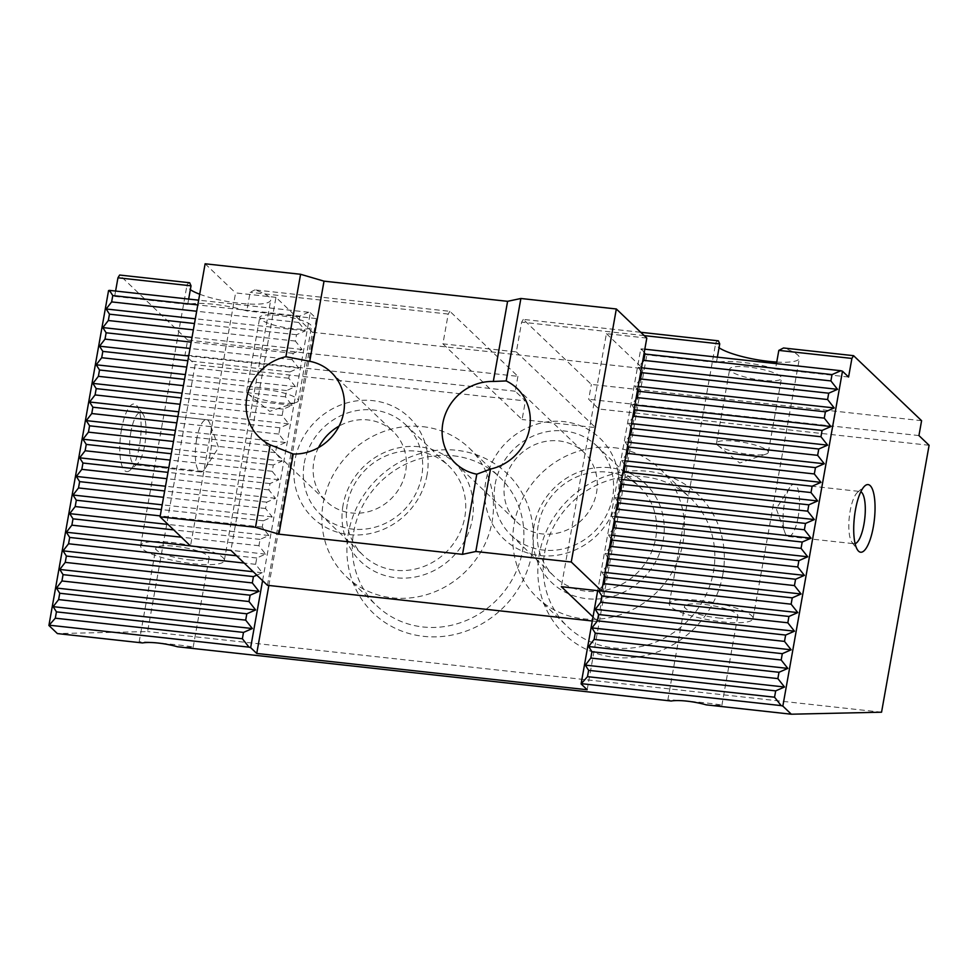 <?xml version="1.0" encoding="UTF-8"?>
<svg xmlns="http://www.w3.org/2000/svg" width="978" height="978" viewBox="0 0 978 978"><rect width="100%" height="100%" fill="white"/><g stroke="black" fill="none" stroke-linecap="round" stroke-linejoin="round"><path stroke-width="0.73" stroke-dasharray="4.89 3.67" d="M699.991 600.504A42.531 8.973 10.1 0 1 753.023 618.634A42.531 8.973 10.1 0 1 709.588 620.003A42.531 8.973 10.1 0 1 669.282 603.719A42.531 8.973 10.1 0 1 699.991 600.504M717.375 357.166L716.422 362.508A42.531 8.973 10.1 0 1 742.412 362.361A42.531 8.973 10.1 0 1 775.505 368.999L776.459 363.657M718.378 340.821A42.531 8.973 -169.9 0 0 715.676 343.254A42.531 8.973 -169.9 0 0 719.05 347.752M776.74 362.068A42.531 8.973 -169.9 0 0 799.429 358.168A42.531 8.973 -169.9 0 0 783.537 347.985M718.268 617.974A27.066 5.709 -169.9 0 0 737.803 615.92A27.066 5.709 -169.9 0 0 718.94 606.959A27.066 5.709 -169.9 0 0 688.488 604.27A27.066 5.709 -169.9 0 0 684.514 606.433A27.066 5.709 -169.9 0 0 718.268 617.974M706.153 704.845L721.862 705.431C723.402 704.233 666.739 698.708 667.815 700.162L671.263 701.018M748.696 367.08A26.296 5.55 -169.9 0 0 729.71 369.073A26.296 5.55 -169.9 0 0 754.625 379.146A26.296 5.55 -169.9 0 0 781.483 378.29A26.296 5.55 -169.9 0 0 748.696 367.08M921.594 420.699L591.348 384.415L523.316 319.39L640.737 332.288M121.516 429.244A34.022 10.061 96.3 0 0 120.966 462.044A34.022 10.061 96.3 0 0 130.013 470.284A34.022 10.061 96.3 0 0 140.453 438.89A34.022 10.061 96.3 0 0 137.079 405.968A34.022 10.061 96.3 0 0 121.516 429.244M199.708 294.219A42.531 8.973 -169.9 0 0 244.476 303.73A42.531 8.973 -169.9 0 0 270.723 300.087A42.531 8.973 -169.9 0 0 254.842 289.891L449.892 311.322L517.912 376.347L187.666 340.063L185.013 354.953L195.16 364.66L147.617 631.568L57.384 633.573M108.558 290.576L114.646 296.395L115.6 291.053M187.666 340.063L119.634 275.038M278.742 315.454A26.296 5.55 -169.9 0 0 259.757 317.447A26.296 5.55 -169.9 0 0 284.671 327.52A26.296 5.55 -169.9 0 0 311.53 326.664A26.296 5.55 -169.9 0 0 278.742 315.454M189.671 282.74A42.531 8.973 -169.9 0 0 186.981 285.16A42.531 8.973 -169.9 0 0 190.343 289.671M262.581 580.651L310.307 312.74L308.657 312.263L299.83 316.126L197.8 304.916M308.657 312.263L198.644 300.173M640.859 371.408L638.353 367.447L642.522 362.056M641.507 367.789L638.353 367.447M644.172 352.801L641.666 348.84L640.737 349.036L597.692 590.663M644.82 349.195L641.666 348.84M189.561 559.881A27.066 5.709 -169.9 0 0 209.109 557.839A27.066 5.709 -169.9 0 0 190.245 548.878A27.066 5.709 -169.9 0 0 159.793 546.189A27.066 5.709 -169.9 0 0 155.808 548.34A27.066 5.709 -169.9 0 0 189.561 559.881M177.458 646.764L193.155 647.35C194.708 646.152 138.045 640.627 139.12 642.081L142.556 642.937M171.284 542.423A42.531 8.973 10.1 0 1 224.329 560.553A42.531 8.973 10.1 0 1 180.881 561.922A42.531 8.973 10.1 0 1 140.587 545.638A42.531 8.973 10.1 0 1 171.284 542.423M188.668 299.072L187.715 304.427A42.531 8.973 10.1 0 1 213.705 304.28A42.531 8.973 10.1 0 1 246.811 310.918L250.123 292.312L254.842 289.891M279.341 402.753A26.296 5.55 -169.9 0 0 296.248 402.423A26.296 5.55 -169.9 0 0 298.327 400.76A26.296 5.55 -169.9 0 0 265.539 389.55A26.296 5.55 -169.9 0 0 246.554 391.542A26.296 5.55 -169.9 0 0 247.935 393.816A26.296 5.55 -169.9 0 0 279.341 402.753M196.664 439.22A26.296 7.775 96.3 0 0 200.698 471.958A26.296 7.775 96.3 0 0 205.087 468.658A26.296 7.775 96.3 0 0 210.013 423.853A26.296 7.775 96.3 0 0 206.444 419.684A26.296 7.775 96.3 0 0 196.664 439.22M130.893 431.995A26.296 7.775 96.3 0 0 134.927 464.733A26.296 7.775 96.3 0 0 137.458 463.706A26.296 7.775 96.3 0 0 145.526 439.44A26.296 7.775 96.3 0 0 142.922 414.012A26.296 7.775 96.3 0 0 140.661 412.459A26.296 7.775 96.3 0 0 130.893 431.995M256.798 575.125L262.263 572.729L255.625 564.318L256.749 557.998L265.576 554.123L258.938 545.712L260.062 539.391L268.889 535.516L262.251 527.105L263.375 520.785L272.202 516.91L265.564 508.511L266.701 502.179L275.527 498.303L268.877 489.905L270.014 483.572L278.84 479.697L272.202 471.298L273.327 464.966L282.153 461.103L275.515 452.692L276.64 446.371L285.466 442.496L278.828 434.085L279.952 427.765L288.779 423.89L282.141 415.479L283.265 409.159L292.092 405.283L285.454 396.872L286.578 390.552L295.405 386.677L288.767 378.266L289.891 371.946L298.718 368.07L292.08 359.672L293.204 353.339L302.031 349.464L295.393 341.065L296.517 334.733L305.344 330.857L298.706 322.459L299.83 316.126M598.622 590.773L602.754 585.321M604.404 576.066L601.898 572.106L606.067 566.714M607.717 557.46L605.211 553.499L609.38 548.108M611.03 538.854L608.524 534.893L612.705 529.501M614.343 520.247L611.837 516.286L616.018 510.895M617.656 501.641L615.15 497.68L619.331 492.289M620.981 483.046L618.475 479.073L622.644 473.682M624.294 464.44L621.788 460.467L625.957 455.088M627.607 445.834L625.101 441.873L629.27 436.481M630.92 427.227L628.414 423.266L632.583 417.875M634.233 408.621L631.727 404.66L635.896 399.269M637.546 390.014L635.04 386.053L639.209 380.662M523.316 319.39L521.641 322.141L516.335 351.909L442.912 343.84L448.205 314.072L449.892 311.322M448.205 314.072L250.123 292.312M644.209 335.613L521.641 322.141M538.218 525.235A61.871 57.641 -46.3 0 0 554.22 576.409A61.871 57.641 -46.3 0 0 638.634 571.519A61.871 57.641 -46.3 0 0 639.71 486.971A61.871 57.641 -46.3 0 0 579.489 475.809A61.871 57.641 -46.3 0 0 538.218 525.235M533.976 526.14A68.057 63.399 -46.3 0 0 620.798 593.499A68.057 63.399 -46.3 0 0 641.006 480.076A68.057 63.399 -46.3 0 0 533.976 526.14M347.3 504.257A61.871 57.641 -46.3 0 0 363.303 555.431A61.871 57.641 -46.3 0 0 447.716 550.541A61.871 57.641 -46.3 0 0 448.792 465.993A61.871 57.641 -46.3 0 0 388.572 454.831A61.871 57.641 -46.3 0 0 347.3 504.257M343.058 505.161A68.057 63.399 -46.3 0 0 429.88 572.533A68.057 63.399 -46.3 0 0 450.088 459.098A68.057 63.399 -46.3 0 0 343.058 505.161M613.829 447.655A88.925 82.861 133.7 0 1 660.04 468.951A88.925 82.861 133.7 0 1 658.487 590.492A88.925 82.861 133.7 0 1 537.142 597.521A88.925 82.861 133.7 0 1 522.814 498.315A88.925 82.861 133.7 0 1 613.829 447.655M644.294 476.775A88.925 82.861 133.7 0 1 690.492 498.071A88.925 82.861 133.7 0 1 713.488 571.629A88.925 82.861 133.7 0 1 654.16 642.693A88.925 82.861 133.7 0 1 567.595 626.641A88.925 82.861 133.7 0 1 553.267 527.423A88.925 82.861 133.7 0 1 644.294 476.775M848.574 377.031L775.505 368.999M716.422 362.508L646.825 354.867L640.737 349.036M304.256 463.107A61.871 57.641 133.7 0 1 345.527 413.682A61.871 57.641 133.7 0 1 405.748 424.843A61.871 57.641 133.7 0 1 421.738 476.017A61.871 57.641 133.7 0 1 380.466 525.443A61.871 57.641 133.7 0 1 320.246 514.281A61.871 57.641 133.7 0 1 304.256 463.107M422.912 426.677A88.925 82.861 133.7 0 1 469.122 447.973A88.925 82.861 133.7 0 1 467.57 569.514A88.925 82.861 133.7 0 1 346.224 576.555A88.925 82.861 133.7 0 1 331.897 477.337A88.925 82.861 133.7 0 1 422.912 426.677M453.376 455.797A88.925 82.861 133.7 0 1 499.575 477.093A88.925 82.861 133.7 0 1 522.57 550.663A88.925 82.861 133.7 0 1 463.242 621.715A88.925 82.861 133.7 0 1 376.677 605.663A88.925 82.861 133.7 0 1 362.349 506.457A88.925 82.861 133.7 0 1 453.376 455.797M881.557 712.204L147.617 631.568M517.912 376.347L515.259 391.237L525.418 400.931L195.16 364.66M442.912 343.84L522.105 419.538L525.418 400.931M516.335 351.909L595.529 427.606L522.105 419.538M929.1 445.283L598.842 409L588.695 399.293L591.348 384.415M598.842 409L595.529 427.606M187.715 304.427L114.646 296.395M587.179 689.747L646.825 354.867M310.307 312.74L316.395 318.559L246.811 310.918M268.852 585.467L316.395 318.559M722.864 574.379A96.663 90.062 133.7 0 1 570.834 639.82A96.663 90.062 133.7 0 1 599.538 478.694A96.663 90.062 133.7 0 1 722.864 574.379M531.946 553.401A96.663 90.062 133.7 0 1 379.916 618.842A96.663 90.062 133.7 0 1 408.621 457.716A96.663 90.062 133.7 0 1 531.946 553.401M495.174 484.086A61.871 57.641 133.7 0 1 536.445 434.66A61.871 57.641 133.7 0 1 596.666 445.821A61.871 57.641 133.7 0 1 612.656 496.995A61.871 57.641 133.7 0 1 571.384 546.421A61.871 57.641 133.7 0 1 511.164 535.259A61.871 57.641 133.7 0 1 495.174 484.086M617.974 495.858A69.597 64.841 133.7 0 1 508.511 542.973A69.597 64.841 133.7 0 1 529.171 426.958A69.597 64.841 133.7 0 1 617.974 495.858M427.056 474.88A69.597 64.841 133.7 0 1 317.593 521.995A69.597 64.841 133.7 0 1 338.254 405.992A69.597 64.841 133.7 0 1 427.056 474.88M798.17 516.983A26.296 7.775 -83.7 0 1 788.402 536.519A26.296 7.775 -83.7 0 1 784.833 532.35A26.296 7.775 -83.7 0 1 789.747 487.545A26.296 7.775 -83.7 0 1 794.148 484.257A26.296 7.775 -83.7 0 1 798.17 516.983M855.114 543.658A26.296 7.775 -83.7 0 1 854.173 543.744A26.296 7.775 -83.7 0 1 851.924 542.203A26.296 7.775 -83.7 0 1 849.32 516.763A26.296 7.775 -83.7 0 1 857.376 492.496A26.296 7.775 -83.7 0 1 859.919 491.482A26.296 7.775 -83.7 0 1 860.823 491.763M749.295 454.379A26.296 5.55 -169.9 0 0 766.202 454.049A26.296 5.55 -169.9 0 0 768.28 452.398A26.296 5.55 -169.9 0 0 735.493 441.188A26.296 5.55 -169.9 0 0 716.507 443.168A26.296 5.55 -169.9 0 0 717.889 445.442A26.296 5.55 -169.9 0 0 749.295 454.379M305.344 330.857L195.331 318.779M298.706 322.459L196.676 311.248M296.517 334.733L194.488 323.522M638.194 386.396L635.04 386.053M302.031 349.464L192.018 337.386M295.393 341.065L193.363 329.855M293.204 353.339L191.175 342.129M634.881 405.002L631.727 404.66M298.718 368.07L188.705 355.992M292.08 359.672L190.05 348.461M289.891 371.946L187.862 360.735M631.556 423.608L628.414 423.266M295.405 386.677L185.392 374.586M288.767 378.266L186.737 367.068M286.578 390.552L184.549 379.342M628.243 442.215L625.101 441.873M292.092 405.283L182.079 393.193M285.454 396.872L183.424 385.662M283.265 409.159L181.236 397.948M624.93 460.821L621.788 460.467M288.779 423.89L178.766 411.799M282.141 415.479L180.099 404.269M279.952 427.765L177.923 416.555M621.617 479.428L618.475 479.073M285.466 442.496L175.453 430.406M278.828 434.085L176.786 422.875M276.64 446.371L174.597 435.161M618.304 498.034L615.15 497.68M282.153 461.103L172.14 449.012M275.515 452.692L173.473 441.481M273.327 464.966L171.284 453.755M614.991 516.629L611.837 516.286M278.84 479.697L168.815 467.618M272.202 471.298L170.16 460.088M270.014 483.572L167.971 472.362M611.678 535.235L608.524 534.893M275.527 498.303L165.502 486.225M268.877 489.905L166.847 478.694M266.701 502.179L164.659 490.968M608.365 553.841L605.211 553.499M272.202 516.91L162.189 504.831M265.564 508.511L163.534 497.301M263.375 520.785L161.346 509.575M605.052 572.448L601.898 572.106M268.889 535.516L168.02 524.44M262.251 527.105L160.221 515.895M260.062 539.391L173.754 529.905M601.739 591.054L598.585 590.712M265.576 554.123L190.441 545.871M258.938 545.712L181.37 537.191M256.749 557.998L236.554 555.773M262.263 572.729L253.253 571.739M255.625 564.318L244.182 563.059M515.259 391.237L185.013 354.953M918.941 435.577L588.695 399.293M318.486 447.631A48.338 45.025 -46.3 0 0 313.852 461.42A48.338 45.025 -46.3 0 0 326.346 501.396A48.338 45.025 -46.3 0 0 392.3 497.57A48.338 45.025 -46.3 0 0 393.144 431.518A48.338 45.025 -46.3 0 0 339.073 426.09M504.77 482.386A48.338 45.025 -46.3 0 0 517.276 522.374A48.338 45.025 -46.3 0 0 583.218 518.548A48.338 45.025 -46.3 0 0 584.062 452.496A48.338 45.025 -46.3 0 0 537.02 443.78A48.338 45.025 -46.3 0 0 504.77 482.386M267.459 585.309L312.52 332.275L642.962 368.584L597.888 621.605L592.301 620.993M312.52 332.275L275.967 297.349L230.906 550.369M275.967 297.349L235.588 292.911L190.514 545.932M646.8 338.082L606.409 333.645L561.335 586.678M593.01 616.947L597.888 621.605M606.409 333.645L642.962 368.584M205.123 263.791L235.588 292.911M753.023 618.634L799.429 358.168M669.282 603.719L715.676 343.254M721.862 705.431L737.803 615.92M667.815 700.162L684.514 606.433M193.155 647.35L209.109 557.839M139.12 642.081L155.808 548.34M224.329 560.553L270.723 300.087M140.587 545.638L186.981 285.16M247.935 393.816L269.732 411.359L296.248 402.423M298.327 400.76L311.53 326.664M246.554 391.542L259.757 317.447M205.087 468.658L218.571 447.472L210.013 423.853M206.444 419.684L140.661 412.459M200.698 471.958L134.927 464.733M142.922 414.012L137.079 405.968M137.458 463.706L130.013 470.284M537.142 597.521L567.595 626.641M660.04 468.951L690.492 498.071M320.246 514.281L363.303 555.431M405.748 424.843L448.792 465.993M346.224 576.555L376.677 605.663M469.122 447.973L499.575 477.093M511.164 535.259L554.22 576.409M596.666 445.821L639.71 486.971M789.747 487.545L776.275 508.743L784.833 532.35M851.924 542.203L857.755 550.235M857.376 492.496L864.821 485.919M717.889 445.442L739.686 462.985L766.202 454.049M768.28 452.398L781.483 378.29M716.507 443.168L729.71 369.073M788.402 536.519L854.173 543.744M794.148 484.257L859.919 491.482M259.341 437.349L326.346 501.396M331.212 372.325L393.144 431.518M455.332 463.169L517.276 522.374M517.056 388.437L584.062 452.496"/><path stroke-width="1.47" d="M640.737 332.288L718.378 340.821L719.735 343.901L717.375 357.166M719.05 347.752A42.531 8.973 -169.9 0 0 776.74 362.068M853.574 355.674L851.899 358.425L848.574 377.031L842.486 371.212L782.84 706.092L791.324 714.209L881.557 712.204L929.1 445.283L918.941 435.577L921.594 420.699L853.574 355.674L783.537 347.985L778.818 350.393L776.459 363.657M197.8 304.916L112.776 295.576L109.487 290.38L108.558 290.576L48.9 625.468L57.384 633.573L142.556 642.937A27.066 5.709 10.1 0 1 177.458 646.764L671.263 701.018A27.066 5.709 10.1 0 1 706.153 704.845L791.324 714.209M115.6 291.053L117.959 277.789L119.634 275.038L189.671 282.74L191.028 285.82L188.668 299.072M190.343 289.671A42.531 8.973 -169.9 0 0 199.708 294.219M873.317 526.959A34.022 10.061 -83.7 0 1 857.755 550.235A34.022 10.061 -83.7 0 1 854.381 517.325A34.022 10.061 -83.7 0 1 864.821 485.919A34.022 10.061 -83.7 0 1 873.867 494.171A34.022 10.061 -83.7 0 1 873.317 526.959M198.644 300.173L109.487 290.38M842.486 371.212L840.848 370.723L832.021 374.598L830.897 380.919L837.535 389.33L828.708 393.205L641.641 372.655L640.859 371.408M837.535 389.33L641.507 367.789M832.021 374.598L644.954 354.048L644.172 352.801M840.848 370.723L644.82 349.195M48.9 625.468L55.306 618.194L56.431 611.861L53.142 606.653L58.619 599.587L59.744 593.255L56.455 588.059L61.932 580.981L63.057 574.648L59.768 569.453L65.245 562.374L66.37 556.054L63.081 550.846L68.558 543.768L69.695 537.448L66.394 532.24L71.871 525.162L73.008 518.841L69.719 513.633L75.196 506.555L76.321 500.235L73.032 495.027L78.509 487.949L79.634 481.628L76.345 476.42L81.822 469.354L82.947 463.022L79.658 457.814L85.135 450.748L86.26 444.415L82.971 439.22L88.448 432.142L89.573 425.809L86.284 420.613L91.761 413.535L92.886 407.215L89.597 402.007L95.074 394.929L96.199 388.608L92.91 383.4L98.387 376.322L99.511 370.002L96.223 364.794L101.7 357.716L102.824 351.395L99.536 346.188L105.013 339.121L106.137 332.789L102.849 327.581L108.326 320.515L109.463 314.183L106.174 308.987L111.639 301.909L112.776 295.576M256.798 575.125L253.436 576.604L252.312 582.925L258.95 591.335L250.123 595.199L248.999 601.531L255.637 609.942L246.811 613.805L245.686 620.138L252.324 628.536L243.498 632.411L242.373 638.744L249.011 647.143L250.649 647.632L262.581 580.651M597.692 590.663L581.091 683.928L587.497 676.654L588.622 670.333L585.333 665.126L590.81 658.047L591.934 651.727L588.646 646.519L594.123 639.441L595.247 633.121L591.959 627.913L597.436 620.847L598.56 614.514L595.272 609.306L600.749 602.24L601.873 595.908L598.622 590.773M602.754 585.321L604.062 583.634L605.186 577.301L604.404 576.066M606.067 566.714L607.375 565.027L608.499 558.695L607.717 557.46M609.38 548.108L610.688 546.421L611.812 540.101L611.03 538.854M612.705 529.501L614.001 527.814L615.125 521.494L614.343 520.247M616.018 510.895L617.314 509.208L618.451 502.888L617.656 501.641M619.331 492.289L620.627 490.601L621.764 484.281L620.981 483.046M622.644 473.682L623.952 472.007L625.076 465.675L624.294 464.44M625.957 455.088L627.265 453.401L628.389 447.068L627.607 445.834M629.27 436.481L630.578 434.794L631.702 428.462L630.92 427.227M632.583 417.875L633.891 416.188L635.015 409.868L634.233 408.621M635.896 399.269L637.204 397.581L638.328 391.261L637.546 390.014M639.209 380.662L640.517 378.975L641.641 372.655M642.522 362.056L643.83 360.369L644.954 354.048M828.708 393.205L827.584 399.525L834.222 407.936L825.395 411.811L824.271 418.132L830.909 426.542L822.082 430.418L820.958 436.738L827.596 445.149L818.769 449.012L817.632 455.345L824.283 463.755L815.456 467.618L814.319 473.951L820.958 482.35L812.131 486.225L811.006 492.557L817.645 500.956L808.818 504.831L807.694 511.164L814.332 519.562L805.505 523.438L804.381 529.758L811.019 538.169L802.192 542.044L801.068 548.365L807.706 556.775L798.879 560.651L797.755 566.971L804.393 575.382L795.566 579.257L794.442 585.577L801.08 593.988L792.253 597.851L791.129 604.184L797.767 612.595L788.94 616.458L787.816 622.79L794.454 631.189L785.627 635.064L784.503 641.397L791.141 649.795L782.314 653.671L781.177 659.991L787.828 668.402L779.001 672.277L777.865 678.598L784.515 687.008L775.676 690.884L774.552 697.204L781.19 705.615L782.84 706.092M191.028 285.82L117.959 277.789M851.899 358.425L778.818 350.393M719.735 343.901L644.209 335.613M249.011 647.143L49.829 625.26M242.373 638.744L55.306 618.194M581.091 683.928L587.179 689.747L256.737 653.451L250.649 647.632M256.737 653.451L268.852 585.467M243.498 632.411L56.431 611.861M781.19 705.615L582.02 683.732M860.823 491.763A26.296 7.775 -83.7 0 1 863.953 524.208A26.296 7.775 -83.7 0 1 855.114 543.658M830.897 380.919L643.83 360.369M195.331 318.779L106.174 308.987M196.676 311.248L111.639 301.909M194.488 323.522L109.463 314.183M825.395 411.811L638.328 391.261M834.222 407.936L638.194 386.396M827.584 399.525L640.517 378.975M192.018 337.386L102.849 327.581M193.363 329.855L108.326 320.515M191.175 342.129L106.137 332.789M822.082 430.418L635.015 409.868M830.909 426.542L634.881 405.002M824.271 418.132L637.204 397.581M188.705 355.992L99.536 346.188M190.05 348.461L105.013 339.121M187.862 360.735L102.824 351.395M818.769 449.012L631.702 428.462M827.596 445.149L631.556 423.608M820.958 436.738L633.891 416.188M185.392 374.586L96.223 364.794M186.737 367.068L101.7 357.716M184.549 379.342L99.511 370.002M815.456 467.618L628.389 447.068M824.283 463.755L628.243 442.215M817.632 455.345L630.578 434.794M182.079 393.193L92.91 383.4M183.424 385.662L98.387 376.322M181.236 397.948L96.199 388.608M812.131 486.225L625.076 465.675M820.958 482.35L624.93 460.821M814.319 473.951L627.265 453.401M178.766 411.799L89.597 402.007M180.099 404.269L95.074 394.929M177.923 416.555L92.886 407.215M808.818 504.831L621.764 484.281M817.645 500.956L621.617 479.428M811.006 492.557L623.952 472.007M175.453 430.406L86.284 420.613M176.786 422.875L91.761 413.535M174.597 435.161L89.573 425.809M805.505 523.438L618.451 502.888M814.332 519.562L618.304 498.034M807.694 511.164L620.627 490.601M172.14 449.012L82.971 439.22M173.473 441.481L88.448 432.142M171.284 453.755L86.26 444.415M802.192 542.044L615.125 521.494M811.019 538.169L614.991 516.629M804.381 529.758L617.314 509.208M168.815 467.618L79.658 457.814M170.16 460.088L85.135 450.748M167.971 472.362L82.947 463.022M798.879 560.651L611.812 540.101M807.706 556.775L611.678 535.235M801.068 548.365L614.001 527.814M165.502 486.225L76.345 476.42M166.847 478.694L81.822 469.354M164.659 490.968L79.634 481.628M795.566 579.257L608.499 558.695M804.393 575.382L608.365 553.841M797.755 566.971L610.688 546.421M162.189 504.831L73.032 495.027M163.534 497.301L78.509 487.949M161.346 509.575L76.321 500.235M792.253 597.851L605.186 577.301M801.08 593.988L605.052 572.448M794.442 585.577L607.375 565.027M168.02 524.44L69.719 513.633M160.221 515.895L75.196 506.555M173.754 529.905L73.008 518.841M788.94 616.458L601.873 595.908M797.767 612.595L601.739 591.054M791.129 604.184L604.062 583.634M190.441 545.871L66.394 532.24M181.37 537.191L71.871 525.162M236.554 555.773L69.695 537.448M785.627 635.064L598.56 614.514M794.454 631.189L595.272 609.306M787.816 622.79L600.749 602.24M253.253 571.739L63.081 550.846M244.182 563.059L68.558 543.768M253.436 576.604L66.37 556.054M782.314 653.671L595.247 633.121M791.141 649.795L591.959 627.913M784.503 641.397L597.436 620.847M258.95 591.335L59.768 569.453M252.312 582.925L65.245 562.374M250.123 595.199L63.057 574.648M779.001 672.277L591.934 651.727M787.828 668.402L588.646 646.519M781.177 659.991L594.123 639.441M255.637 609.942L56.455 588.059M248.999 601.531L61.932 580.981M246.811 613.805L59.744 593.255M775.676 690.884L588.622 670.333M784.515 687.008L585.333 665.126M777.865 678.598L590.81 658.047M252.324 628.536L53.142 606.653M245.686 620.138L58.619 599.587M774.552 697.204L587.497 676.654M309.745 361.298L324.024 281.151L300.588 274.28L285.906 356.726L309.745 361.298A48.338 45.025 133.7 0 1 331.212 372.325A48.338 45.025 133.7 0 1 339.843 424.513A48.338 45.025 133.7 0 1 293.229 454.024L270.197 444.856L255.515 527.301L278.95 534.171L462.521 554.343L475.809 551.506L490.491 469.061L476.799 474.196A48.338 45.025 133.7 0 1 455.332 463.169A48.338 45.025 133.7 0 1 442.838 423.193A48.338 45.025 133.7 0 1 493.315 381.469L506.188 380.931A48.338 45.025 -46.3 0 1 517.056 388.437A48.338 45.025 -46.3 0 1 527.839 435.173A48.338 45.025 -46.3 0 1 490.491 469.061M285.906 356.726A48.338 45.025 -46.3 0 0 246.847 397.361A48.338 45.025 -46.3 0 0 259.341 437.349A48.338 45.025 -46.3 0 0 270.197 444.856M339.073 426.09A48.338 45.025 -46.3 0 0 318.486 447.631M476.799 474.196L462.521 554.343M293.229 454.024L278.95 534.171M324.024 281.151L507.594 301.322L493.315 381.469M507.594 301.322L520.883 298.486L506.188 380.931M255.515 527.301L160.062 516.824L190.514 545.932L230.906 550.369L267.459 585.309L592.301 620.993M520.883 298.486L616.336 308.975L646.8 338.082L601.727 591.115L561.335 586.678L593.01 616.947M601.727 591.115L571.262 561.995L475.809 551.506M300.588 274.28L205.123 263.791L160.062 516.824M616.336 308.975L571.262 561.995"/></g></svg>
